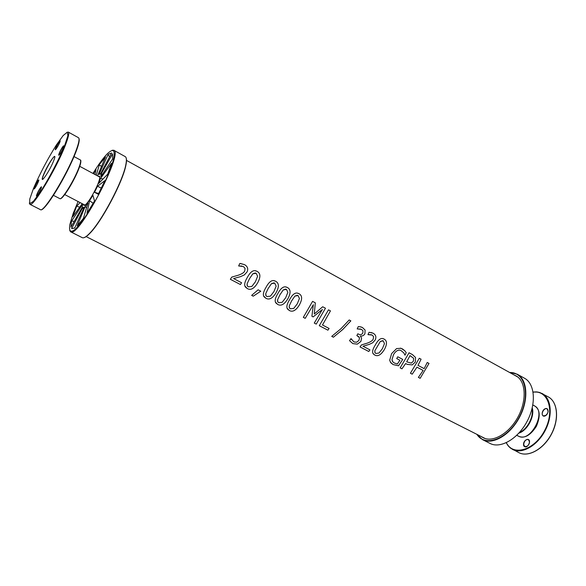 <?xml version="1.0" encoding="UTF-8"?>
<svg xmlns="http://www.w3.org/2000/svg" width="586" height="586" viewBox="0 0 586 586"><rect width="100%" height="100%" fill="white"/><g stroke="black" fill="none" stroke-linecap="round" stroke-linejoin="round"><path stroke-width="0.88" d="M99.371 176.884L99.774 177.045M100.455 178.562L98.704 183.447L107.699 174.181L111.567 163.223L100.455 178.562L103.114 178.913M101.004 174.232L100.924 176.672L112.563 159.055L112.593 153.84L101.004 174.232L102.616 174.108M109.545 156.916L108.036 154.572L99.056 174.379L100.616 173.771L111.648 152.946L108.491 154.213M101.546 166.651L99.386 164.673L96.251 175.207M97.51 175.881L105.517 156.997L100.045 163.758M94.983 174.525L95.994 169.647L93.423 173.683M80.106 202.588L76.663 206.133L79.689 207.202M98.419 176.371C99.671 175.639 100.052 176.474 99.569 178.876C98.463 184.751 90.53 199.731 86.296 203.943C84.574 205.693 83.673 205.847 83.571 204.397M92.976 173.441C98.382 164.637 103.143 158.095 107.245 153.84C113.757 147.723 115.706 150.126 113.083 161.047C110.263 170.314 105.487 181.462 98.756 194.493C89.805 211.209 80.026 225.324 74.246 230.086C70.283 232.708 68.833 230.796 69.895 224.365L73.25 213.223L78.092 201.54M82.23 203.694L72.723 216.82L76.663 206.133M98.25 194.252L94.536 192.274L97.488 186.267L104.96 180.576L98.25 194.252M86.962 213.341L89.577 200.676L92.91 195.233L94.536 201.013L86.962 213.341M77.184 225.852L85.226 206.309L88.003 202.946L83.388 218.453L77.184 225.852M74.385 228.144L71.624 228.503L82.655 207.678L84.128 207.276L74.774 227.895L71.829 228.65M74.29 221.259L71.543 221.127L82.516 204.521L82.326 207.107L70.979 227.09L71.375 221.889M84.135 237.616C85.578 237.22 87.49 235.784 89.863 233.323C101.737 221.611 122.862 181.719 125.88 165.318C126.583 161.97 126.693 159.582 126.21 158.169M112.204 150.25L113.794 150.258L125.206 156.601C126.576 157.392 126.759 160.19 125.77 164.996C122.73 181.492 101.473 221.633 89.533 233.411C86.12 236.934 83.703 238.356 82.274 237.667L70.613 231.785L69.712 230.481M113.794 150.258C123.924 152.309 78.004 239.015 70.613 231.785M94.536 192.274L98.638 193.519M101.378 188.143L97.488 186.267M89.577 200.676L93.181 203.357M85.226 206.309L86.494 208.008M82.655 207.678L83.344 209.004M514.127 374.974L515.988 375.824C525.759 380.973 527.092 399.952 518.185 416.624C509.402 433.362 492.951 442.921 483.201 437.727L481.458 436.665M509.666 372.506C525.151 371.846 530.945 395.389 519.218 417.166C507.791 439.104 485.069 447.543 476.909 434.358M476.718 434.263L482.512 439.647C492.819 445.118 510.208 435.024 519.504 417.32C528.931 399.681 527.503 379.625 517.189 374.176L509.476 372.403M482.512 439.647L490.043 443.441C500.437 448.957 517.87 438.98 527.122 421.349C536.505 403.798 534.959 383.764 524.558 378.263L517.189 374.176M427.231 362.478L429.003 363.423L420.155 378.314L418.382 377.399L423.136 370.433L416.961 367.18L412.207 374.176L410.427 373.238L419.305 358.251L421.085 359.203L418.008 365.378L424.169 368.638L427.231 362.478L428.996 363.423L420.155 378.322L418.382 377.399M419.298 358.251L421.078 359.203L418.008 365.378M416.961 367.18L412.214 374.176L410.42 373.245M423.129 370.433L416.968 367.188M382.709 340.649L380.314 341.462L374.813 350.816L375.135 352.948L375.838 353.461L378.966 353.036L382.365 348.729L384.475 343.63L383.237 340.869L380.321 341.462L374.813 350.809L374.93 352.669M382.702 338.569L384.057 339.06C387.192 340.722 387.265 344.282 384.262 349.725C380.929 355.006 377.736 356.764 374.688 354.999L372.923 353.351M384.064 339.06C387.2 340.722 387.265 344.282 384.27 349.732C380.929 355.013 377.736 356.771 374.696 355.006L373.304 353.922C371.934 352.281 372.601 349.307 375.296 345.015C378.043 339.939 380.673 337.829 383.171 338.679L384.064 339.06M370.879 332.46L373.143 333.222C375.838 334.811 376.534 337.045 375.216 339.931L372.755 342.722L369.283 344.363L362.983 346.231L369.949 349.879L368.755 351.497L360.009 346.934M371.334 334.723L367.957 334.599L369.07 332.269L373.15 333.222C375.846 334.811 376.534 337.045 375.223 339.931L372.762 342.722L369.283 344.37L362.983 346.238M368.755 351.497L360.002 346.941L361.459 344.927L367.254 343.147C370.66 341.916 372.659 340.547 373.238 339.03L373.553 336.628L372.139 335.046L368.059 334.657M369.949 349.879L368.762 351.505M358.815 336.738L356.852 335.544L357.856 333.786L358.5 334.13C360.353 335.075 361.804 334.694 362.851 332.973L362.983 330.804L361.481 329.376L357.189 328.9L358.302 326.57L361.123 326.981L362.5 327.545L365.093 330.086L364.91 333.778C363.752 335.61 362.229 336.342 360.339 335.968L361.584 338.151L360.83 341.506L357.321 344.143L352.831 343.601L349.534 340.686L350.977 338.635L351.549 339.558M359.965 326.702L362.507 327.552L365.1 330.086L364.917 333.786C363.76 335.617 362.236 336.342 360.346 335.968L361.591 338.159L360.837 341.513L357.321 344.15L352.831 343.601L349.534 340.686M360.639 329.039L357.299 328.958M351.117 338.708L353.907 341.909L356.654 342.239L358.984 340.341L359.504 337.668L356.852 335.544M349.183 319.963L350.853 320.85L342.663 329.574L333.397 337.214L331.742 336.349L341.001 328.702L349.19 319.963L350.86 320.857L342.671 329.581L333.397 337.221L331.735 336.357M329.098 328.468L327.889 330.174L319.289 325.691L328.482 309.84L330.445 310.895L322.476 324.996L329.105 328.468L327.889 330.182L319.282 325.691M322.476 324.996L330.445 310.895M328.482 309.84L330.453 310.895M322.703 306.764L325.464 308.236L316.257 324.109L314.264 323.069L322.381 309.496L313.129 316.901L311.913 316.264L313.349 304.698L305.211 318.352L303.336 317.363L312.58 301.365L315.319 302.83L314.264 314.008L322.703 306.764L325.457 308.229L316.257 324.109L314.264 323.069M313.349 304.698L305.211 318.345L303.336 317.37M314.264 314.008L315.319 302.83M312.58 301.365L315.327 302.83M322.373 309.496L313.136 316.901L311.913 316.264M285.712 289.088L283.243 289.938L279.954 294.743L277.537 299.849L277.918 302.068L278.782 302.728L282.152 302.317L285.682 297.747L287.865 292.355L286.459 289.381L283.25 289.938L279.947 294.743L277.537 299.849L277.639 301.636M285.463 286.869L287.345 287.484C290.803 289.323 290.949 293.11 287.792 298.86C284.378 304.478 280.994 306.317 277.639 304.383L275.413 302.098M287.352 287.484C290.803 289.323 290.956 293.11 287.799 298.86C284.378 304.478 280.994 306.324 277.639 304.383L275.918 303.006C274.512 301.175 275.142 298.047 277.823 293.623C280.665 288.349 283.456 286.151 286.202 287.015L287.352 287.484M255.313 272.944L252.844 273.801L249.497 278.68L247.072 283.888L247.468 286.129L248.398 286.847L251.841 286.437L255.408 281.785L257.613 276.292L256.148 273.259L252.844 273.801L249.49 278.68L247.072 283.888L247.16 285.624M254.961 270.673L257.064 271.34C260.616 273.223 260.792 277.09 257.591 282.928C254.156 288.656 250.705 290.524 247.248 288.532L244.86 285.99M257.064 271.34C260.624 273.223 260.792 277.09 257.591 282.935C254.156 288.664 250.705 290.531 247.248 288.539L245.409 287.045C243.996 285.155 244.626 281.983 247.292 277.522C250.156 272.197 253.005 269.963 255.826 270.835L257.064 271.34M241.593 282.745L240.406 284.532L230.349 279.28M240.465 263.488L244.53 264.638C247.622 266.44 248.449 268.886 247.021 271.97L244.34 274.937L240.516 276.643L233.594 278.562L241.6 282.752L240.406 284.532L230.349 279.288L231.807 277.083L238.172 275.252C241.93 273.992 244.128 272.549 244.75 270.922L245.051 268.329L243.41 266.564L238.634 265.934L239.857 263.451L244.523 264.638C247.614 266.44 248.449 268.886 247.021 271.97L244.333 274.929L240.509 276.643L233.602 278.562M241.923 266.044L238.758 266M260.785 291.213L253.225 296.179L251.665 295.366L258.118 289.814L260.792 291.213L253.225 296.186L251.665 295.373M273.933 282.833L271.465 283.683L268.146 288.517L265.736 293.667L266.117 295.893L267.004 296.575L270.402 296.164L273.948 291.557L276.145 286.129L274.709 283.133L271.465 283.683L268.146 288.517L265.729 293.659L265.824 295.432M273.647 280.591L275.61 281.229C279.104 283.082 279.258 286.898 276.087 292.685C272.666 298.347 269.252 300.193 265.861 298.237L263.568 295.857M275.61 281.229C279.104 283.082 279.266 286.898 276.087 292.685C272.666 298.347 269.26 300.2 265.861 298.245L264.096 296.824C262.682 294.97 263.319 291.821 265.993 287.382C268.842 282.086 271.655 279.874 274.431 280.745L275.61 281.229M297.344 295.271L294.883 296.113L291.616 300.889L289.198 305.958L289.572 308.17L290.414 308.815L293.754 308.397L297.27 303.856L299.446 298.501L298.062 295.549L294.883 296.113L291.608 300.889L289.198 305.958L289.301 307.76M297.131 293.066L298.941 293.667C302.354 295.483 302.493 299.241 299.358 304.954C295.952 310.529 292.59 312.36 289.272 310.448L287.103 308.251M298.941 293.667C302.361 295.483 302.493 299.248 299.358 304.962C295.952 310.536 292.59 312.367 289.272 310.455L287.594 309.115C286.188 307.306 286.825 304.193 289.506 299.783C292.341 294.531 295.11 292.341 297.827 293.212L298.941 293.667M400.509 350.274C397.953 349.681 395.638 351.102 393.572 354.537L391.961 359.716L392.957 362.031L394.217 362.961L397.367 363.987L399.886 360.236L396.707 358.559L397.777 356.793L402.75 359.416L398.539 365.774L393.096 364.565L390.239 361.972M400.399 348.15L402.377 348.875L404.714 350.67L406.223 352.64L404.985 355.204L403.776 352.867L400.802 350.377C398.15 349.571 395.74 350.955 393.58 354.545L391.968 359.723L392.539 361.496M402.75 359.416L398.539 365.781L393.103 364.573L390.833 362.822L389.683 360.295L391.624 353.592L396.627 348.56L401.08 348.326L404.721 350.677L406.23 352.647L404.992 355.204M399.886 360.236L396.707 358.559M411.343 363.093L413.379 361.203L413.628 358.28L410.01 355.599L406.684 361.833L411.343 363.093M410.01 355.599L406.684 361.833M409.05 352.794L412.456 354.603L415.547 357.489L415.284 362.126L412.17 364.917L407.167 364.331L405.637 363.532L401.945 368.814L400.143 367.876L409.05 352.787L412.463 354.603L415.54 357.489L415.284 362.126L412.178 364.917L407.167 364.338L405.637 363.532L401.945 368.821L400.135 367.876M79.066 168.211C80.626 164.051 81.154 161.538 80.656 160.681M78.861 167.794C74.29 180.276 61.662 200.632 59.816 198.632C62.248 200.72 74.503 180.473 79.103 168.057C80.927 162.644 81.322 159.941 80.297 159.956C81.08 160.513 80.604 163.128 78.861 167.794M75.821 152.192C78.663 144.764 79.718 140.252 78.993 138.64M75.609 151.759C66.943 174.884 43.349 213.341 40.375 209.627C43.965 213.421 67.163 175.089 75.85 152.038C79.095 143.57 79.967 138.787 78.465 137.695C79.784 138.618 78.832 143.306 75.609 151.759M29.3 203.005L29.945 204.331C32.611 207.898 56.109 169.134 65.053 146.017C68.372 137.564 69.434 132.905 68.225 132.048L78.465 137.695M64.504 146.031C58.629 160.19 48.909 178.686 40.302 192.076L33.387 201.357L29.681 203.73L29.776 199.042L33.468 188.494C39.892 173.683 47.488 159.238 56.263 145.152L63.142 135.578L67.339 132.121L67.888 135.74L64.504 146.031M34.896 188.165C37.314 184.876 40.368 177.411 37.922 180.788C35.534 184.048 32.479 191.475 34.896 188.165M55.729 148.002C53.853 152.58 57.882 147.013 59.713 142.471C61.559 137.922 57.538 143.519 55.729 148.002M62.724 146.778C60.094 150.36 57.054 157.927 59.721 154.286C62.38 150.668 65.412 143.072 62.724 146.778M53.619 160.923C58.417 149.02 48.235 163.076 43.532 174.731C38.551 186.824 48.755 172.987 53.619 160.923M40.976 188.751C42.976 183.821 38.94 189.293 36.977 194.142C34.948 199.094 38.991 193.673 40.976 188.751M36.691 196.112L36.698 196.112C35.849 195.944 40.888 186.348 41.511 186.941L41.518 186.941M34.23 188.919C33.453 188.758 38.28 179.602 38.852 180.144M58.915 155.18L58.915 155.18C59.039 153.554 60.336 150.807 62.812 146.947L63.808 146.009M55.494 149.701L55.904 147.994C57.699 144.053 59.127 141.695 60.182 140.918M42.749 179.477L42.573 179.484C40.5 179.03 53.231 154.997 54.769 156.455L54.864 156.601M526.323 422.806L527.876 419.876M531.993 408.874C533.853 416.888 527.21 429.428 519.533 432.402M518.874 433.142C527.319 430.659 534.93 416.287 532.235 407.9M516.801 435.273C523.269 439.397 529.803 436.394 536.41 426.271C541.068 415.122 539.882 408.032 532.842 404.992L534.432 405.864C547.09 411.636 530.301 443.331 518.42 436.101L516.808 435.266M533.114 392.188C548.181 389.749 555.228 410.94 544.606 430.615C534.3 450.451 512.816 456.531 506.363 442.701M545.17 415.884C549.082 414.119 548.936 406.926 545.053 408.794C541.186 410.559 541.281 417.701 545.17 415.884M523.525 444.4C523.488 449.001 529.568 446.349 529.524 441.756C529.517 437.156 523.481 439.859 523.525 444.4M533.084 392.027L536.556 391.895L539.816 392.51L548.342 396.92C557.682 401.857 559.344 419.195 551.331 434.175C543.442 449.22 528.169 457.593 518.837 452.634L510.399 448.056L508.062 445.712L506.216 442.767L508.956 446.722L512.589 449.462C521.855 454.384 537.106 445.939 545.024 430.835C553.067 415.796 551.485 398.436 542.204 393.536L537.897 392.063L533.092 392.063M540.197 447.975C549.624 439.837 555.059 429.582 556.495 417.21M527.363 446.195L524.792 446.686L523.679 444.408C524.316 440.87 525.891 439.258 528.411 439.573L529.517 441.954M545.896 415.445L543.273 415.884C540.248 414.47 544.277 407.109 547.119 408.867L548.174 411.299M64.746 194.589L84.948 205.107M79.725 166.307L99.781 177.104M53.48 195.35L59.816 198.632M74.019 156.565L80.297 159.956M29.945 204.331L40.375 209.627M548.342 396.92C557.777 401.915 559.432 419.276 551.433 434.233C543.559 449.242 528.272 457.629 518.837 452.634M528.411 439.573C531.407 440.87 527.568 448.378 524.792 446.686M543.273 415.884L545.207 415.826C548.203 413.416 548.84 411.101 547.119 408.867M517.694 376.952L126.4 160.344M485.098 438.504L86.039 236.546"/></g></svg>
